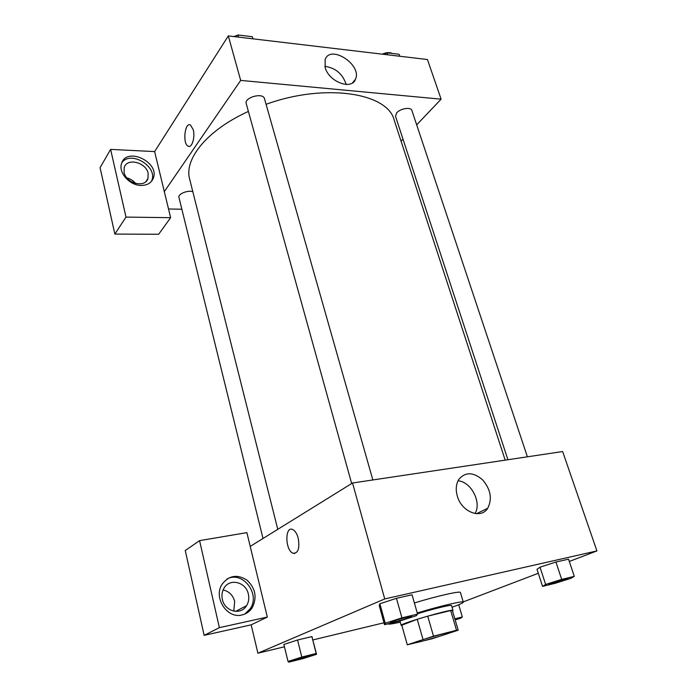 <?xml version="1.0" encoding="UTF-8"?>
<svg xmlns="http://www.w3.org/2000/svg" width="697" height="697" viewBox="0 0 697 697"><rect width="100%" height="100%" fill="white"/><g stroke="black" fill="none" stroke-linecap="round" stroke-linejoin="round"><path stroke-width="1.05" d="M448.154 633.529C438.613 636.901 413.286 643.871 413.8 642.965C412.467 642.312 452.466 630.768 451.691 632.031L448.154 633.529M456.518 630.245L433.508 636.178L407.301 644.812L432.027 638.774L458.147 630.219L456.518 630.245L450.689 610.555L427.723 616.157L433.508 636.178M401.803 625.235L407.301 644.812L401.794 625.209L417.242 619.293L427.723 616.157M450.689 610.555L452.388 610.607L458.182 630.14M452.484 610.929L452.989 610.433C453.956 608.089 399.12 623.92 401.184 625.383L401.881 625.531M417.477 613.761C433.438 608.777 451.883 604.377 451.551 605.588L452.989 610.433M417.242 619.293L422.957 639.306M417.25 612.968C439.946 606.05 463.714 600.518 463.313 602.147C463.357 602.696 460.961 603.898 456.126 605.745L452.039 607.235M400.287 622.168C392.55 623.911 388.473 624.477 388.037 623.867L388.037 623.832M414.384 602.957C437.002 596.013 460.743 590.673 460.412 592.494L463.313 602.147M574.302 576.349L568.525 559.16L555.927 562.026L540.001 567.175L545.646 584.452L542.554 586.36L555.056 583.328L570.773 578.379L574.302 576.349L561.686 579.39L545.646 584.452M316.551 654.3L316.168 653.481L301.81 657.062L288.027 661.444L288.828 662.15L302.995 658.595L316.551 654.3L311.881 636.588L297.558 640.012L311.881 636.588L312.352 637.642M283.879 644.507L288.027 661.444M569.301 561.46L596.92 550.926L384.735 598.941L257.899 653.194L284.437 646.79M312.909 639.924L383.986 622.769M463.235 601.903L538.302 573.283M417.573 614.101L412.04 594.768L396.445 598.314L379.865 603.785L385.241 623.223L384.517 624.686L399.947 620.949L416.309 615.712L417.573 614.101L401.942 617.864L385.241 623.223M298.22 538.171C299.867 548.548 298.107 553.566 292.958 553.209C285.029 550.282 284.777 525.503 292.74 529.537C295.136 530.765 296.966 533.641 298.22 538.171M267.326 617.054L246.886 532.63L199.586 540.637L219.381 627.657L267.326 617.054L251.181 624.834L257.899 653.194M596.92 550.926L562.645 451.534L352.534 483.004L384.735 598.941M352.534 483.004L250.223 546.404M292.74 529.537C284.777 525.494 285.029 550.282 292.967 553.209L294.857 553.462M241.972 614.972C227.117 619.049 213.195 597.651 221.994 584.382C228.834 575.391 237.163 573.979 246.991 580.131C255.538 588.277 257.28 597.486 252.209 607.749C249.7 611.557 246.285 613.97 241.972 614.972M244.743 614.101L250.188 608.786C260.783 593.914 242.399 570.364 226.978 579.007M222.369 599.403C221.498 595.316 222.029 591.596 223.972 588.224C229.592 577.865 245.98 581.925 248.341 594.062C249.282 598.314 248.69 602.191 246.564 605.684C240.901 615.643 224.661 611.548 222.369 599.403M223.092 589.976C229.025 591.283 232.894 595.099 234.689 601.415L233.783 611.156M219.381 627.657L204.143 635.359L251.181 624.834M199.586 540.637L185.263 550.534L204.143 635.359M457.38 496.273C455.507 489.738 455.986 484.136 458.8 479.449C465.3 471.808 473.228 471.921 482.568 479.797C490.732 489.425 492.439 498.913 487.7 508.279C480.965 519.465 461.684 512.025 457.38 496.273M475.058 513.541C481.88 502.284 471.102 481.705 458.042 480.791M277.772 529.337L189.671 179.173C183.842 159.23 206.931 130.173 248.393 111.433M266.071 104.306C325.377 82.743 387.889 93.032 394.197 120.137L505.186 460.142M527.402 456.814L411.875 110.44C411.056 106.798 400.383 108.453 396.715 112.809L395.495 116.251L507.913 459.732M263.013 538.476L178.946 197.434C177.726 194.071 187.711 189.915 192.816 191.675M351.663 483.544L246.233 103.644C244.002 97.449 263.144 92.196 264.459 98.626L372.851 479.963M181.856 209.231L168.526 208.987M401.08 141.221L403.005 139.2M416.675 124.841L441.114 99.174L240.683 80.408L164.326 191.631L170.634 217.682L126 217.089L110.614 149.393L154.629 151.589L164.326 191.631M135.662 183.494C133.336 180.68 130.4 178.807 126.863 177.883M170.634 217.682L158.672 234.262L114.857 234.079L100.08 167.663L110.614 149.393M148.139 173.335L147.973 178.432C145.325 188.277 126.087 183.572 124.083 172.429L124.223 167.55C126.863 157.487 146.109 162.279 148.139 173.335M151.406 181.438L151.859 180.331C157.653 166.435 130.748 150.264 121.931 162.549M141.09 185.437C129.694 185.498 118.168 172.577 121.566 163.534C126.349 146.405 159.822 162.052 153.323 178.11C151.388 182.954 147.311 185.393 141.09 185.437M126 217.089L114.857 234.079M441.114 99.174L427.444 59.524L228.311 35.904L154.629 151.589M325.185 67.626L325.124 59.611C330.369 44.05 362.274 64.847 355.505 79.188C351.889 90.471 328.94 81.924 325.185 67.626M228.311 35.904L240.683 80.408M346.191 84.476C342.715 73.926 335.606 67.879 324.846 66.346M193.226 129.668C195.404 137.309 191.771 148.67 188.051 146.135C182.344 143.53 184.897 121.461 190.534 125.068L193.226 129.668M190.542 125.068C184.905 121.461 182.353 143.53 188.051 146.135L188.965 146.405M399.738 56.239L399.085 54.288L387.088 52.85L384.335 54.41M387.088 52.85L387.732 54.81M382.27 54.166C386.304 52.362 389.597 52.127 392.158 53.46M252.941 38.823L252.331 36.706L237.973 34.981L235.159 36.714M237.973 34.981L238.574 37.124M233.87 36.566L237.625 35.198M238.452 35.042L245.222 35.852M548.661 584.243L548.661 584.243C547.92 583.711 568.264 577.691 568.003 578.519L565.546 579.677C560.214 581.646 548.469 584.853 548.678 584.278C547.938 583.755 568.282 577.726 568.011 578.554L568.003 578.519M568.525 559.16L555.927 562.026L540.009 567.175L537.012 569.336L542.554 586.36M555.927 562.026L561.686 579.39M390.233 622.543L390.224 622.499C389.423 621.794 411.944 615.329 411.622 616.357L409.853 617.324C404.687 619.38 389.971 623.31 390.233 622.543C389.431 621.846 411.962 615.373 411.639 616.401M412.04 594.768L396.445 598.314L379.874 603.785L379.246 605.571L384.517 624.686M396.445 598.314L401.942 617.864M455.15 619.921L460.743 618.178L462.338 616.941L454.827 618.823M454.906 619.084L457.398 618.683L455.089 619.703M458.687 604.735L462.338 616.941M454.914 619.119L457.398 618.683M293.088 660.46L293.088 660.46C292.452 659.954 312.056 654.431 311.716 655.215L310.618 655.825C306.636 657.428 292.801 661.122 293.097 660.503C292.461 659.989 312.064 654.466 311.733 655.25M311.881 636.588L316.168 653.481M283.871 644.472L297.558 640.012L301.81 657.062M399.947 620.949L401.184 625.383M252.209 607.749L250.188 608.786M235.586 611.391L246.564 605.684M487.7 508.279L476.521 513.698M145.943 181.551L147.973 178.432M153.323 178.11L151.859 180.331M355.505 79.188L352.412 82.943"/></g></svg>

